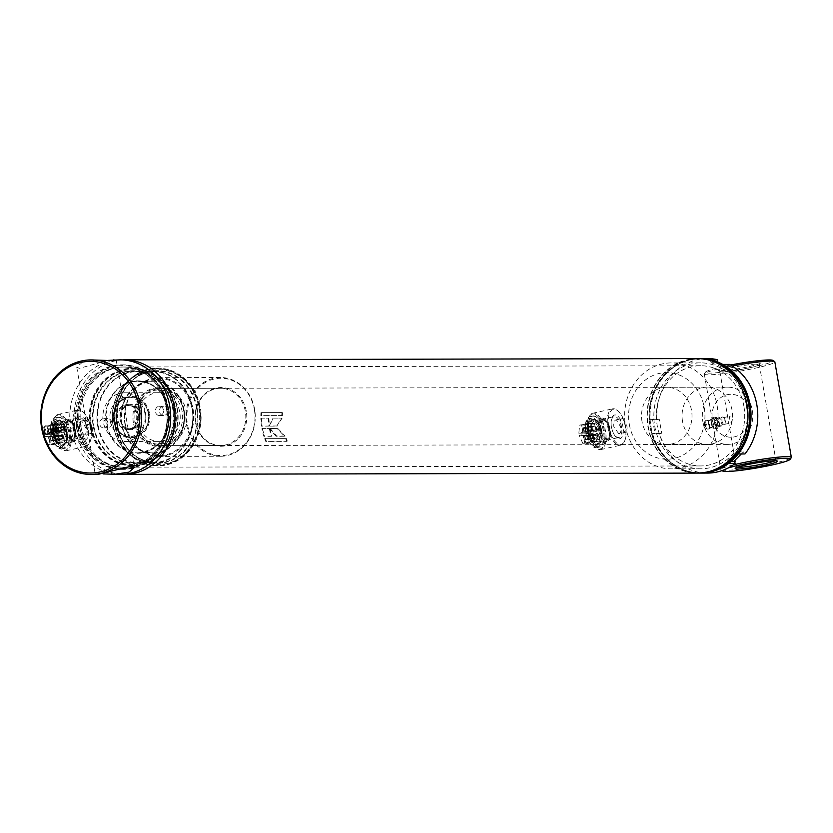 <?xml version="1.0" encoding="UTF-8"?>
<svg xmlns="http://www.w3.org/2000/svg" width="833" height="833" viewBox="0 0 833 833"><rect width="100%" height="100%" fill="white"/><g stroke="black" fill="none" stroke-linecap="round" stroke-linejoin="round"><path stroke-width="0.62" stroke-dasharray="4.17 3.12" d="M84.123 435.013C85.976 434.628 86.559 432.317 85.903 428.068L81.696 420.967C79.583 421.415 78.739 423.789 79.145 428.089L84.123 435.013L90.703 433.597L85.341 426.715C84.945 422.414 85.82 420.03 87.944 419.582L92.088 426.694C92.775 430.932 92.203 433.243 90.37 433.629M81.696 420.967L87.944 419.582M618.815 433.816L613.838 426.892C613.432 422.591 614.285 420.217 616.389 419.77L620.595 426.871C621.262 431.109 620.668 433.431 618.815 433.816L625.073 432.431C626.895 432.046 627.478 429.734 626.791 425.496L622.636 418.385L616.389 419.77M622.636 418.385C620.512 418.843 619.648 421.217 620.033 425.517L625.073 432.431M706.478 472.196A56.904 50.178 89.9 0 1 699.658 472.738A56.904 50.178 89.9 0 1 650.292 426.735A56.904 50.178 89.9 0 1 699.397 358.919A56.904 50.178 89.9 0 1 706.228 359.44M648.261 426.746A56.904 50.178 -90.1 0 0 697.627 472.738A56.904 50.178 -90.1 0 0 746.743 404.921A56.904 50.178 -90.1 0 0 697.377 358.929A56.904 50.178 -90.1 0 0 648.261 426.746M78.354 426.996A51.542 45.44 -90.1 0 0 131.687 467.698A51.542 45.44 -90.1 0 0 167.537 407.233A51.542 45.44 -90.1 0 0 114.215 366.53A51.542 45.44 -90.1 0 0 78.354 426.996M122.243 359.908A57.269 50.49 -90.1 0 0 74.96 428.089A57.269 50.49 -90.1 0 0 122.493 474.331M699.907 358.565A57.269 50.49 -90.1 0 0 650.99 426.808A57.269 50.49 -90.1 0 0 700.168 473.092M698.387 358.575A57.269 50.49 -90.1 0 0 649.979 426.808A57.269 50.49 -90.1 0 0 698.648 473.082M166.298 407.514A50.105 44.18 -90.1 0 0 122.836 367.009A50.105 44.18 -90.1 0 0 79.593 426.725A50.105 44.18 -90.1 0 0 123.055 467.23A50.105 44.18 -90.1 0 0 166.298 407.514A50.105 44.18 -90.1 0 0 122.836 367.009A50.105 44.18 -90.1 0 0 79.593 426.725A50.105 44.18 -90.1 0 0 123.055 467.23A50.105 44.18 -90.1 0 0 166.298 407.514M743.89 406.223A50.105 44.18 -90.1 0 0 700.428 365.718A50.105 44.18 -90.1 0 0 657.185 425.434A50.105 44.18 -90.1 0 0 700.657 465.939A50.105 44.18 -90.1 0 0 743.89 406.223M276.067 436.294L269.486 428.599L277.17 428.579L284.574 436.273L276.067 436.294L276.65 436.044L270.111 428.443L269.486 428.599M261.916 428.61L269.392 428.599A57.269 50.49 -90.1 0 0 271.35 436.305L263.874 436.325A57.269 50.49 -90.1 0 1 261.916 428.61L269.392 428.599M264.686 438.668L285.636 438.627A57.269 50.49 -90.1 0 0 286.719 441.355L265.758 441.407A57.269 50.49 -90.1 0 1 264.686 438.668L285.636 438.627M697.377 358.565A57.269 50.49 -90.1 0 0 647.959 426.808A57.269 50.49 -90.1 0 0 697.627 473.102M260.927 412.647L281.887 412.595A57.269 50.49 -90.1 0 0 281.773 415.594L260.812 415.636A57.269 50.49 -90.1 0 1 260.927 412.647L281.887 412.595M260.823 418.156L268.299 418.135A57.269 50.49 -90.1 0 0 268.976 426.121L261.5 426.142A57.269 50.49 -90.1 0 1 260.823 418.156L268.299 418.135M269.08 426.121L273.026 418.124L281.533 418.104L276.764 426.1L269.08 426.121L273.651 418.104L273.026 418.124M270.111 428.443L277.17 428.579M277.785 428.433L285.167 436.034L284.574 436.273M285.167 436.034L276.65 436.044M273.651 418.104L281.533 418.104M282.158 418.093L276.764 426.1M277.389 425.986L269.705 426.007M270.007 428.443A56.55 49.855 -90.1 0 0 271.943 436.055L271.35 436.305M271.943 436.055L263.874 436.325M262.53 428.464A56.55 49.855 -90.1 0 0 264.467 436.076M268.934 418.114A56.55 49.855 -90.1 0 0 269.6 426.007L268.976 426.121M269.6 426.007L261.5 426.142M261.458 418.135A56.55 49.855 -90.1 0 0 262.124 426.017M286.219 438.345A56.55 49.855 -90.1 0 0 287.281 441.053L286.719 441.355M287.281 441.053L265.758 441.407M265.269 438.397A56.55 49.855 -90.1 0 0 266.331 441.094M282.512 412.647A56.55 49.855 -90.1 0 0 282.397 415.605L281.773 415.594M282.397 415.605L260.812 415.636M261.562 412.699A56.55 49.855 -90.1 0 0 261.447 415.646M608.777 426.902A17.899 8.288 77.5 0 0 616.191 442.625A17.899 8.288 77.5 0 0 624.75 440.834A17.899 8.288 77.5 0 0 625.666 426.86A17.899 8.288 77.5 0 0 618.148 411.054A17.899 8.288 77.5 0 0 608.777 426.902M607.819 427.037A18.607 8.622 77.5 0 0 620.627 445.186A18.607 8.622 77.5 0 0 624.427 441.532A18.607 8.622 77.5 0 0 625.375 426.996A18.607 8.622 77.5 0 0 617.565 410.554A18.607 8.622 77.5 0 0 612.567 408.847A18.607 8.622 77.5 0 0 607.819 427.037M587.994 431.432A18.607 8.622 77.5 0 0 595.814 447.873A18.607 8.622 77.5 0 0 600.801 449.581A18.607 8.622 77.5 0 0 605.56 431.39A18.607 8.622 77.5 0 0 592.752 413.241A18.607 8.622 77.5 0 0 588.941 416.896A18.607 8.622 77.5 0 0 587.994 431.432M587.713 431.567A17.899 8.288 77.5 0 0 595.231 447.383A17.899 8.288 77.5 0 0 604.602 431.525A17.899 8.288 77.5 0 0 597.188 415.802A17.899 8.288 77.5 0 0 588.629 417.593A17.899 8.288 77.5 0 0 587.713 431.567M601.905 431.536A12.172 5.633 77.5 0 0 600.031 425.403A12.172 5.633 77.5 0 0 592.638 420.04A12.172 5.633 77.5 0 0 590.42 431.556A12.172 5.633 77.5 0 0 597.23 443.323A12.172 5.633 77.5 0 0 602.259 435.482A12.172 5.633 77.5 0 0 601.905 431.536M601.947 431.369A10.704 4.956 77.5 0 0 600.291 425.975A10.704 4.956 77.5 0 0 594.575 420.936A10.704 4.956 77.5 0 0 591.846 431.4A10.704 4.956 77.5 0 0 599.208 441.834A10.704 4.956 77.5 0 0 602.259 434.847A10.704 4.956 77.5 0 0 601.947 431.369M621.533 427.037A10.704 4.956 77.5 0 0 614.171 416.594A10.704 4.956 77.5 0 0 611.12 423.581A10.704 4.956 77.5 0 0 611.432 427.058A10.704 4.956 77.5 0 0 613.088 432.452A10.704 4.956 77.5 0 0 618.794 437.492A10.704 4.956 77.5 0 0 621.533 427.037M622.959 426.871A12.172 5.633 77.5 0 0 616.149 415.105A12.172 5.633 77.5 0 0 611.12 422.945A12.172 5.633 77.5 0 0 611.474 426.892A12.172 5.633 77.5 0 0 613.348 433.025A12.172 5.633 77.5 0 0 620.731 438.387A12.172 5.633 77.5 0 0 622.959 426.871M74.075 428.1A17.899 8.288 77.5 0 0 81.488 443.822A17.899 8.288 77.5 0 0 90.058 442.031A17.899 8.288 77.5 0 0 90.964 428.058A17.899 8.288 77.5 0 0 83.456 412.241A17.899 8.288 77.5 0 0 74.075 428.1M73.117 428.235A18.607 8.622 77.5 0 0 85.924 446.384A18.607 8.622 77.5 0 0 89.735 442.729A18.607 8.622 77.5 0 0 90.682 428.193A18.607 8.622 77.5 0 0 82.873 411.752A18.607 8.622 77.5 0 0 77.875 410.044A18.607 8.622 77.5 0 0 73.117 428.235M53.302 432.629A18.607 8.622 77.5 0 0 61.111 449.07A18.607 8.622 77.5 0 0 66.109 450.778A18.607 8.622 77.5 0 0 70.867 432.587A18.607 8.622 77.5 0 0 58.06 414.438A18.607 8.622 77.5 0 0 54.249 418.093A18.607 8.622 77.5 0 0 53.302 432.629M53.02 432.764A17.899 8.288 77.5 0 0 60.528 448.571A17.899 8.288 77.5 0 0 69.91 432.723A17.899 8.288 77.5 0 0 62.496 416.989A17.899 8.288 77.5 0 0 53.926 418.791A17.899 8.288 77.5 0 0 53.02 432.764M67.202 432.733A12.172 5.633 77.5 0 0 65.328 426.6A12.172 5.633 77.5 0 0 57.946 421.238A12.172 5.633 77.5 0 0 55.717 432.754A12.172 5.633 77.5 0 0 62.537 444.52A12.172 5.633 77.5 0 0 67.567 436.679A12.172 5.633 77.5 0 0 67.202 432.733M67.244 432.566A10.704 4.956 77.5 0 0 65.599 427.173A10.704 4.956 77.5 0 0 59.882 422.133A10.704 4.956 77.5 0 0 57.144 432.587A10.704 4.956 77.5 0 0 64.516 443.031A10.704 4.956 77.5 0 0 67.567 436.044A10.704 4.956 77.5 0 0 67.244 432.566M86.84 428.224A10.704 4.956 77.5 0 0 79.468 417.791A10.704 4.956 77.5 0 0 76.417 424.778A10.704 4.956 77.5 0 0 76.74 428.245A10.704 4.956 77.5 0 0 78.385 433.639A10.704 4.956 77.5 0 0 84.102 438.689A10.704 4.956 77.5 0 0 86.84 428.224M88.267 428.068A12.172 5.633 77.5 0 0 81.447 416.302A12.172 5.633 77.5 0 0 76.417 424.143A12.172 5.633 77.5 0 0 76.782 428.089A12.172 5.633 77.5 0 0 78.656 434.222A12.172 5.633 77.5 0 0 86.038 439.585A12.172 5.633 77.5 0 0 88.267 428.068M87.809 417.677L87.028 420.946L88.954 424.32L90.224 420.936L87.809 417.677L55.53 424.809L54.572 428.141L56.988 431.421L57.769 428.131L55.53 424.809M76.386 427.142A52.25 46.075 -90.1 0 0 121.712 469.375A52.25 46.075 -90.1 0 0 166.808 407.098A52.25 46.075 -90.1 0 0 121.483 364.864A52.25 46.075 -90.1 0 0 76.386 427.142M120.108 359.856A57.269 50.49 -90.1 0 0 70.68 428.1A57.269 50.49 -90.1 0 0 120.358 474.394M77.74 427.131A52.25 46.075 -90.1 0 0 123.065 469.375A52.25 46.075 -90.1 0 0 168.162 407.098A52.25 46.075 -90.1 0 0 122.826 364.864A52.25 46.075 -90.1 0 0 77.74 427.131M80.947 426.725A50.105 44.18 -90.1 0 0 124.409 467.219A50.105 44.18 -90.1 0 0 167.652 407.504A50.105 44.18 -90.1 0 0 124.19 367.009A50.105 44.18 -90.1 0 0 80.947 426.725M97.898 474.435L95.201 474.008L97.471 473.644L103.177 473.925M108.269 360.387L79.281 368.353L76.74 367.134L82.457 362.188L97.648 359.908M88.954 424.32L56.988 431.421M749.523 411.637A21.471 18.93 89.9 0 1 734.581 436.836A21.471 18.93 89.9 0 1 712.361 419.874A21.471 18.93 89.9 0 1 727.303 394.686A21.471 18.93 89.9 0 1 749.523 411.637M702.792 421.259A28.634 25.24 -90.1 0 0 727.625 444.395A28.634 25.24 -90.1 0 0 752.334 410.273A28.634 25.24 -90.1 0 0 727.501 387.137A28.634 25.24 -90.1 0 0 702.792 421.259M135.31 422.237A27.093 23.897 -90.1 0 0 146.847 440.522A27.093 23.897 -90.1 0 0 172.66 439.085A27.093 23.897 -90.1 0 0 182.198 411.846A27.093 23.897 -90.1 0 0 146.733 393.603A27.093 23.897 -90.1 0 0 135.31 422.237M186.228 411.544A28.634 25.24 89.9 0 1 161.519 445.665A28.634 25.24 89.9 0 1 148.868 441.844A28.634 25.24 89.9 0 1 136.685 422.518A28.634 25.24 89.9 0 1 148.763 392.27A28.634 25.24 89.9 0 1 161.394 388.397A28.634 25.24 89.9 0 1 186.228 411.544M145.358 412.45A24.334 21.46 89.9 0 1 124.356 441.448A24.334 21.46 89.9 0 1 103.24 421.779A24.334 21.46 89.9 0 1 124.242 392.78A24.334 21.46 89.9 0 1 145.358 412.45M137.695 421.706A24.334 21.46 -90.1 0 0 158.801 441.375A24.334 21.46 -90.1 0 0 179.813 412.377A24.334 21.46 -90.1 0 0 158.697 392.697A24.334 21.46 -90.1 0 0 137.695 421.706M732.332 419.509L731.228 422.872L729.135 419.509L729.76 416.261L732.332 419.509M715.401 422.56L717.598 425.892L718.598 422.55L716.13 419.28L715.401 422.56M728.073 468.021A34.361 3.082 170.2 0 0 722.607 470.395M733.3 464.908A35.788 3.207 170.2 0 0 720.816 469.583A35.788 3.207 170.2 0 0 721.003 469.843A35.788 3.207 170.2 0 0 772.972 463.46A35.788 3.207 170.2 0 0 791.256 457.713M730.593 365.021A34.361 3.082 170.2 0 0 723.117 366.582A34.361 3.082 170.2 0 0 705.572 372.091A34.361 3.082 170.2 0 0 720.972 372.309A34.361 3.082 170.2 0 0 755.552 366.51A34.361 3.082 170.2 0 0 773.014 360.45M732.228 366.031A35.788 3.207 170.2 0 0 722.69 367.988A35.788 3.207 170.2 0 0 704.406 373.736A35.788 3.207 170.2 0 0 704.312 374.038A35.788 3.207 170.2 0 0 756.468 367.915A35.788 3.207 170.2 0 0 774.846 361.855M749.471 366.52A21.471 1.926 170.2 0 0 760.435 363.073A21.471 1.926 170.2 0 0 750.814 362.938A21.471 1.926 170.2 0 0 729.198 366.562A21.471 1.926 170.2 0 0 718.285 370.352A21.471 1.926 170.2 0 0 749.471 366.52M749.034 367.926A20.044 1.791 170.2 0 0 759.28 364.708A20.044 1.791 170.2 0 0 759.332 364.542A20.044 1.791 170.2 0 0 730.125 367.967A20.044 1.791 170.2 0 0 719.827 371.362A20.044 1.791 170.2 0 0 719.931 371.508A20.044 1.791 170.2 0 0 749.034 367.926M774.992 460.784A20.044 1.791 170.2 0 0 775.835 460.087A20.044 1.791 170.2 0 0 775.721 459.941A20.044 1.791 170.2 0 0 746.628 463.512A20.044 1.791 170.2 0 0 736.382 466.73A20.044 1.791 170.2 0 0 736.33 466.907A20.044 1.791 170.2 0 0 737.361 467.282M629.29 424.205A43.306 38.183 -90.1 0 0 674.105 458.41A43.306 38.183 -90.1 0 0 704.229 407.597A43.306 38.183 -90.1 0 0 659.424 373.403A43.306 38.183 -90.1 0 0 629.29 424.205M717.151 405.733A52.968 46.7 89.9 0 1 671.44 468.864A52.968 46.7 89.9 0 1 625.489 426.048A52.968 46.7 89.9 0 1 671.211 362.917A52.968 46.7 89.9 0 1 717.151 405.733M654.707 425.986A52.968 46.7 -90.1 0 0 700.657 468.802A52.968 46.7 -90.1 0 0 746.368 405.671A52.968 46.7 -90.1 0 0 700.418 362.855A52.968 46.7 -90.1 0 0 654.707 425.986M641.993 421.394A28.634 25.24 89.9 0 1 666.702 387.272A28.634 25.24 89.9 0 1 691.536 410.409A28.634 25.24 89.9 0 1 666.827 444.53A28.634 25.24 89.9 0 1 641.993 421.394M682.519 421.3A28.634 25.24 89.9 0 1 707.238 387.178A28.634 25.24 89.9 0 1 732.072 410.325A28.634 25.24 89.9 0 1 707.363 444.447A28.634 25.24 89.9 0 1 682.519 421.3M728.708 463.377L727.136 461.336L731.218 461.326M741.339 453.964L743.411 451.923L744.973 453.954M727.136 461.336L736.653 451.934L743.411 451.923M736.653 451.934L738.215 453.975M729.5 364.396L728.729 366.947L716.797 362.303L716.974 361.689M722.752 364.417L721.982 366.968L728.729 366.947M721.982 366.968L710.039 362.313L716.797 362.303M710.039 362.313L710.809 359.762M707.165 358.544A57.269 50.49 -90.1 0 0 656.925 419.676L650.167 419.697L659.257 419.166L661.683 433.212L659.351 433.733A57.269 50.49 -90.1 0 0 707.425 473.082M700.418 358.565A57.269 50.49 -90.1 0 0 650.167 419.697M656.925 419.676L659.257 419.166M652.51 419.176L654.936 433.222L661.683 433.212M654.936 433.222L652.593 433.743L659.351 433.733M652.593 433.743A57.269 50.49 -90.1 0 0 700.668 473.092M107.749 422.383A4.654 4.103 -90.1 0 0 103.719 418.624A4.654 4.103 -90.1 0 0 99.7 424.164A4.654 4.103 -90.1 0 0 103.74 427.923A4.654 4.103 -90.1 0 0 107.749 422.383M111.799 422.373A4.654 4.103 -90.1 0 0 107.769 418.614A4.654 4.103 -90.1 0 0 103.75 424.153A4.654 4.103 -90.1 0 0 107.79 427.923A4.654 4.103 -90.1 0 0 111.799 422.373M163.487 410.034A4.654 4.103 -90.1 0 0 159.457 406.275A4.654 4.103 -90.1 0 0 155.438 411.814A4.654 4.103 -90.1 0 0 159.478 415.573A4.654 4.103 -90.1 0 0 163.487 410.034M167.548 410.023A4.654 4.103 -90.1 0 0 163.507 406.265A4.654 4.103 -90.1 0 0 159.488 411.804A4.654 4.103 -90.1 0 0 163.528 415.563A4.654 4.103 -90.1 0 0 167.548 410.023M117.765 426.121A47.377 41.765 -90.1 0 0 166.787 463.533A47.377 41.765 -90.1 0 0 199.743 407.951A47.377 41.765 -90.1 0 0 150.721 370.539A47.377 41.765 -90.1 0 0 117.765 426.121M115.849 426.392A48.803 43.024 -90.1 0 0 158.187 465.845A48.803 43.024 -90.1 0 0 200.305 407.681A48.803 43.024 -90.1 0 0 157.968 368.238A48.803 43.024 -90.1 0 0 115.849 426.392M90.047 426.454A48.803 43.024 -90.1 0 0 132.385 465.897A48.803 43.024 -90.1 0 0 174.493 407.743A48.803 43.024 -90.1 0 0 132.166 368.29A48.803 43.024 -90.1 0 0 90.047 426.454M90.61 426.184A47.377 41.765 -90.1 0 0 139.621 463.596A47.377 41.765 -90.1 0 0 172.587 408.014A47.377 41.765 -90.1 0 0 123.565 370.602A47.377 41.765 -90.1 0 0 90.61 426.184M113.58 420.946A20.044 17.67 -90.1 0 0 130.968 437.138A20.044 17.67 -90.1 0 0 148.264 413.262A20.044 17.67 -90.1 0 0 130.875 397.06A20.044 17.67 -90.1 0 0 113.58 420.946A20.044 17.67 -90.1 0 0 130.968 437.138A20.044 17.67 -90.1 0 0 148.264 413.262A20.044 17.67 -90.1 0 0 130.875 397.06A20.044 17.67 -90.1 0 0 113.58 420.946M141.756 414.699A12.526 11.048 -90.1 0 0 128.792 404.807A12.526 11.048 -90.1 0 0 120.077 419.499A12.526 11.048 -90.1 0 0 133.041 429.391A12.526 11.048 -90.1 0 0 141.756 414.699M140.798 414.834A11.808 10.412 -90.1 0 0 130.552 405.286A11.808 10.412 -90.1 0 0 120.358 419.363A11.808 10.412 -90.1 0 0 130.604 428.912A11.808 10.412 -90.1 0 0 140.798 414.834M138.101 414.844A11.808 10.412 -90.1 0 0 127.855 405.296A11.808 10.412 -90.1 0 0 117.661 419.374A11.808 10.412 -90.1 0 0 127.907 428.922A11.808 10.412 -90.1 0 0 138.101 414.844M138.382 414.709A12.526 11.048 -90.1 0 0 125.419 404.817A12.526 11.048 -90.1 0 0 116.703 419.509A12.526 11.048 -90.1 0 0 129.667 429.401A12.526 11.048 -90.1 0 0 138.382 414.709M110.195 420.946A20.044 17.67 -90.1 0 0 127.584 437.148A20.044 17.67 -90.1 0 0 144.88 413.262A20.044 17.67 -90.1 0 0 127.501 397.06A20.044 17.67 -90.1 0 0 110.195 420.946M254.346 409.492A38.651 34.08 89.9 0 1 227.451 454.839A38.651 34.08 89.9 0 1 187.456 424.309A38.651 34.08 89.9 0 1 214.352 378.963A38.651 34.08 89.9 0 1 254.346 409.492M186.498 424.445A39.37 34.715 -90.1 0 0 220.651 456.265A39.37 34.715 -90.1 0 0 254.627 409.347A39.37 34.715 -90.1 0 0 220.474 377.526A39.37 34.715 -90.1 0 0 186.498 424.445M246.297 411.273A29.353 25.875 -90.1 0 0 215.924 388.095A29.353 25.875 -90.1 0 0 195.505 422.529A29.353 25.875 -90.1 0 0 225.878 445.707A29.353 25.875 -90.1 0 0 246.297 411.273M195.786 422.393A28.634 25.24 89.9 0 1 220.506 388.272A28.634 25.24 89.9 0 1 245.339 411.408A28.634 25.24 89.9 0 1 220.63 445.53A28.634 25.24 89.9 0 1 195.786 422.393M125.304 424.445A38.651 34.08 -90.1 0 0 165.309 454.974A38.651 34.08 -90.1 0 0 192.194 409.628A38.651 34.08 -90.1 0 0 152.2 379.098A38.651 34.08 -90.1 0 0 125.304 424.445M193.152 409.492A39.37 34.715 89.9 0 1 159.176 456.411A39.37 34.715 89.9 0 1 125.023 424.58A39.37 34.715 89.9 0 1 158.999 377.672A39.37 34.715 89.9 0 1 193.152 409.492M133.363 422.664A29.353 25.875 89.9 0 1 153.772 388.23A29.353 25.875 89.9 0 1 184.145 411.408A29.353 25.875 89.9 0 1 163.726 445.842A29.353 25.875 89.9 0 1 133.363 422.664M183.864 411.544A28.634 25.24 -90.1 0 0 159.03 388.407A28.634 25.24 -90.1 0 0 134.321 422.529A28.634 25.24 -90.1 0 0 159.155 445.665A28.634 25.24 -90.1 0 0 183.864 411.544M590.045 418.458A14.171 6.57 -102.5 0 1 599.135 432.358A14.171 6.57 -102.5 0 1 594.845 446.28A14.171 6.57 -102.5 0 1 587.942 439.532A14.171 6.57 -102.5 0 1 585.339 427.787A14.171 6.57 -102.5 0 1 590.045 418.458M596.001 447.779A15.889 7.362 77.5 0 0 596.74 447.696A15.889 7.362 77.5 0 0 600.655 431.379A15.889 7.362 77.5 0 0 590.607 416.583A15.889 7.362 77.5 0 0 589.868 416.667A15.889 7.362 77.5 0 0 585.339 427.037A15.889 7.362 77.5 0 0 588.254 440.209A15.889 7.362 77.5 0 0 596.001 447.779M593.46 415.948A15.889 7.362 -102.5 0 1 603.509 430.744A15.889 7.362 -102.5 0 1 599.593 447.061A15.889 7.362 -102.5 0 1 598.854 447.144A15.889 7.362 -102.5 0 1 588.806 432.358A15.889 7.362 -102.5 0 1 592.721 416.031A15.889 7.362 -102.5 0 1 593.46 415.948M598.812 446.884A15.629 7.237 -102.5 0 1 590.326 437.335A15.629 7.237 -102.5 0 1 588.421 428.766A15.629 7.237 -102.5 0 1 593.513 416.208A15.629 7.237 -102.5 0 1 603.529 431.536A15.629 7.237 -102.5 0 1 598.812 446.884M592.721 419.061A12.995 6.018 77.5 0 0 588.483 429.505A12.995 6.018 77.5 0 0 590.066 436.638A12.995 6.018 77.5 0 0 597.126 444.583A12.995 6.018 77.5 0 0 601.051 431.806A12.995 6.018 77.5 0 0 592.721 419.061M602.186 418.062A11.922 5.529 -102.5 0 1 609.725 429.162A11.922 5.529 -102.5 0 1 606.788 441.407A11.922 5.529 -102.5 0 1 606.237 441.469A11.922 5.529 -102.5 0 1 598.698 430.369A11.922 5.529 -102.5 0 1 601.634 418.124A11.922 5.529 -102.5 0 1 602.186 418.062M596.938 443.531A11.922 5.529 77.5 0 0 597.5 443.468A11.922 5.529 77.5 0 0 600.437 431.213A11.922 5.529 77.5 0 0 592.898 420.113A11.922 5.529 77.5 0 0 592.336 420.176A11.922 5.529 77.5 0 0 589.4 432.431A11.922 5.529 77.5 0 0 596.938 443.531M603.748 419.655A10.017 4.644 -102.5 0 1 609.995 428.558A10.017 4.644 -102.5 0 1 607.996 439.147A10.017 4.644 -102.5 0 1 607.153 439.324A10.017 4.644 -102.5 0 1 600.739 429.578A10.017 4.644 -102.5 0 1 603.675 419.655A10.017 4.644 -102.5 0 1 603.748 419.655M602.467 419.697A10.256 4.748 -102.5 0 1 608.871 428.818A10.256 4.748 -102.5 0 1 606.82 439.647A10.256 4.748 -102.5 0 1 605.945 439.824A10.256 4.748 -102.5 0 1 599.385 429.849A10.256 4.748 -102.5 0 1 602.394 419.697A10.256 4.748 -102.5 0 1 602.467 419.697M606.976 438.345A9.017 4.175 -102.5 0 1 601.311 430.109A9.017 4.175 -102.5 0 1 603.352 420.717A9.017 4.175 -102.5 0 1 603.925 420.634A9.017 4.175 -102.5 0 1 609.652 429.193A9.017 4.175 -102.5 0 1 607.247 438.325A9.017 4.175 -102.5 0 1 606.976 438.345M592.929 423.997A8.122 3.759 77.5 0 0 592.409 424.07A8.122 3.759 77.5 0 0 590.576 432.514A8.122 3.759 77.5 0 0 595.678 439.928A8.122 3.759 77.5 0 0 595.918 439.907A8.122 3.759 77.5 0 0 598.084 431.692A8.122 3.759 77.5 0 0 592.929 423.997M597.251 433.993L588.577 435.909L589.056 436.94L597.73 435.024L597.251 433.993L587.296 435.919L596.001 433.993M596.636 428.828L596.543 429.859L595.262 429.87L594.741 425.934A7.143 3.311 77.5 0 1 596.636 428.828L587.963 430.755L587.838 431.786L596.511 429.859L587.879 431.775M587.879 433.504L591.482 441.511L593.481 441.5L592.096 433.493L587.879 433.504L579.206 435.43L582.819 443.427L593.481 441.5M594.564 441.5L596.553 441.5L597.396 433.483L593.179 433.493L594.564 441.5L585.891 443.427L587.89 443.416L588.723 435.409L597.396 433.483M590.326 423.237L588.327 423.247L587.494 431.255L591.711 431.244L590.326 423.237L579.664 425.163L578.82 433.181L587.494 431.255M593.398 423.237L591.409 423.237L592.794 431.244L597.011 431.234L593.398 423.237L582.736 425.153L584.12 433.17L592.794 431.244M591.482 441.511L582.819 443.427M592.096 433.493L583.423 435.42L579.206 435.43M584.808 443.427L583.423 435.42M596.553 441.5L587.89 443.416M593.179 433.493L584.506 435.42L585.891 443.427M588.723 435.409L584.506 435.42M588.327 423.247L579.664 425.163M591.711 431.244L583.038 433.17L581.653 425.163M578.82 433.181L583.038 433.17M591.409 423.237L582.736 425.153M597.011 431.234L588.337 433.16L584.735 425.153M584.12 433.17L588.337 433.16M597.73 435.024A7.143 3.311 77.5 0 1 596.834 437.929L595.959 433.993M593.346 434.055L593.867 437.981A7.143 3.311 77.5 0 1 591.971 435.086L592.055 434.055L583.423 435.982L592.086 434.055M592.825 429.224L592.638 429.922L583.933 431.848L592.607 429.922L591.357 429.922L590.878 428.891A7.143 3.311 77.5 0 1 591.774 425.996L592.825 429.224L584.152 431.14L583.704 428.537L592.367 426.611M595.782 434.701L587.109 436.617L587.557 439.23L596.23 437.304M588.577 435.909L587.327 435.919L587.109 436.617M596.834 437.929L588.16 439.845A7.143 3.311 77.5 0 0 589.056 436.94M594.252 437.367L585.589 439.283L585.13 436.679L593.804 434.753M591.971 435.086L583.298 437.013A7.143 3.311 77.5 0 0 585.193 439.907L593.867 437.981M591.357 429.922L583.933 431.848M591.774 425.996L583.1 427.912A7.143 3.311 77.5 0 0 582.205 430.817L590.878 428.891M595.262 429.87L587.838 431.786M594.345 426.558L585.682 428.474L586.13 431.088L594.804 429.162M587.963 430.755A7.143 3.311 77.5 0 0 586.068 427.85L594.741 425.934M588.16 439.845L587.557 439.23M583.298 437.013L583.423 435.982M585.589 439.283L585.193 439.907M584.672 435.971L585.13 436.679M583.1 427.912L583.704 428.537M582.683 431.848L582.205 430.817M584.152 431.14L583.964 431.838M585.682 428.474L586.068 427.85M586.588 431.786L586.13 431.088M55.342 419.655A14.171 6.57 -102.5 0 1 64.433 433.556A14.171 6.57 -102.5 0 1 60.153 447.477A14.171 6.57 -102.5 0 1 53.239 440.719A14.171 6.57 -102.5 0 1 50.646 428.985A14.171 6.57 -102.5 0 1 55.342 419.655M61.298 448.977A15.889 7.362 77.5 0 0 62.048 448.893A15.889 7.362 77.5 0 0 65.963 432.566A15.889 7.362 77.5 0 0 55.915 417.781A15.889 7.362 77.5 0 0 55.165 417.864A15.889 7.362 77.5 0 0 50.636 428.235A15.889 7.362 77.5 0 0 53.562 441.407A15.889 7.362 77.5 0 0 61.298 448.977M58.768 417.146A15.889 7.362 -102.5 0 1 68.816 431.942A15.889 7.362 -102.5 0 1 64.901 448.258A15.889 7.362 -102.5 0 1 64.162 448.341A15.889 7.362 -102.5 0 1 54.114 433.545A15.889 7.362 -102.5 0 1 58.029 417.229A15.889 7.362 -102.5 0 1 58.768 417.146M64.11 448.081A15.629 7.237 -102.5 0 1 55.634 438.533A15.629 7.237 -102.5 0 1 53.729 429.953A15.629 7.237 -102.5 0 1 58.81 417.406A15.629 7.237 -102.5 0 1 68.837 432.723A15.629 7.237 -102.5 0 1 64.11 448.081M58.018 420.259A12.995 6.018 77.5 0 0 53.791 430.703A12.995 6.018 77.5 0 0 55.374 437.835A12.995 6.018 77.5 0 0 62.423 445.77A12.995 6.018 77.5 0 0 66.359 433.004A12.995 6.018 77.5 0 0 58.018 420.259M67.494 419.259A11.922 5.529 -102.5 0 1 75.032 430.349A11.922 5.529 -102.5 0 1 72.096 442.604A11.922 5.529 -102.5 0 1 71.534 442.667A11.922 5.529 -102.5 0 1 63.995 431.567A11.922 5.529 -102.5 0 1 66.932 419.311A11.922 5.529 -102.5 0 1 67.494 419.259M62.246 444.718A11.922 5.529 77.5 0 0 62.808 444.655A11.922 5.529 77.5 0 0 65.745 432.41A11.922 5.529 77.5 0 0 58.206 421.311A11.922 5.529 77.5 0 0 57.644 421.373A11.922 5.529 77.5 0 0 54.707 433.618A11.922 5.529 77.5 0 0 62.246 444.718M69.056 420.852A10.017 4.644 -102.5 0 1 75.303 429.755A10.017 4.644 -102.5 0 1 73.304 440.345A10.017 4.644 -102.5 0 1 72.45 440.522A10.017 4.644 -102.5 0 1 66.036 430.776A10.017 4.644 -102.5 0 1 68.983 420.852A10.017 4.644 -102.5 0 1 69.056 420.852M67.775 420.894A10.256 4.748 -102.5 0 1 74.168 430.005A10.256 4.748 -102.5 0 1 72.117 440.844A10.256 4.748 -102.5 0 1 71.253 441.021A10.256 4.748 -102.5 0 1 64.693 431.046A10.256 4.748 -102.5 0 1 67.702 420.894A10.256 4.748 -102.5 0 1 67.775 420.894M72.284 439.532A9.017 4.175 -102.5 0 1 66.609 431.307A9.017 4.175 -102.5 0 1 68.65 421.914A9.017 4.175 -102.5 0 1 69.222 421.831A9.017 4.175 -102.5 0 1 74.96 430.39A9.017 4.175 -102.5 0 1 72.554 439.522A9.017 4.175 -102.5 0 1 72.284 439.532M58.227 425.184A8.122 3.759 77.5 0 0 57.716 425.267A8.122 3.759 77.5 0 0 55.873 433.712A8.122 3.759 77.5 0 0 60.986 441.126A8.122 3.759 77.5 0 0 61.225 441.105A8.122 3.759 77.5 0 0 63.391 432.889A8.122 3.759 77.5 0 0 58.227 425.184M62.558 435.19L53.885 437.106L54.364 438.137L63.027 436.221L62.558 435.19L52.594 437.117L61.298 435.19L62.027 439.199L53.354 441.126L52.864 440.428L61.538 438.502M61.819 431.057L60.101 430.359L60.038 427.131A7.143 3.311 77.5 0 1 61.934 430.026L53.27 431.942L53.145 432.983L61.85 431.057L53.177 432.973M61.934 430.026L61.85 431.057M53.187 434.701L56.79 442.708L58.789 442.698L57.404 434.691L53.187 434.701L44.513 436.617L48.116 444.624L58.789 442.698M59.861 442.698L61.861 442.698L62.704 434.68L58.477 434.691L59.861 442.698L51.198 444.624L53.187 444.614L54.03 436.596L62.704 434.68M55.634 424.434L53.635 424.434L52.791 432.452L57.008 432.442L55.634 424.434L44.961 426.361L44.128 434.378L52.791 432.452M58.706 424.424L56.706 424.434L58.091 432.442L62.308 432.431L58.706 424.424L48.043 426.35L49.418 434.357L58.091 432.442M56.79 442.708L48.116 444.624M57.404 434.691L48.73 436.617L44.513 436.617M50.115 444.624L48.73 436.617M61.861 442.698L53.187 444.614M58.477 434.691L49.813 436.607L51.198 444.624M54.03 436.596L49.813 436.607M53.635 424.434L44.961 426.361M57.008 432.442L48.345 434.368L46.96 426.361M44.128 434.378L48.345 434.368M56.706 424.434L48.043 426.35M62.308 432.431L53.645 434.357L50.032 426.35M49.418 434.357L53.645 434.357M62.027 439.199L62.142 439.116A7.143 3.311 77.5 0 0 63.027 436.221M58.654 435.253L59.174 439.178A7.143 3.311 77.5 0 1 57.279 436.284L57.362 435.253L48.72 437.169M58.123 430.411L57.946 431.119L56.654 431.119L56.175 430.088A7.143 3.311 77.5 0 1 57.071 427.183L58.123 430.411L49.459 432.337L49.001 429.724L57.675 427.808M61.08 435.888L52.417 437.814L52.864 440.428M53.885 437.106L52.625 437.106M62.142 439.116L53.468 441.042A7.143 3.311 77.5 0 0 54.364 438.137M59.56 438.554L50.886 440.48L50.438 437.866L59.112 435.951M57.279 436.284L48.606 438.21A7.143 3.311 77.5 0 0 50.501 441.105L59.174 439.178M56.654 431.119L47.981 433.045L57.914 431.119M57.071 427.183L48.397 429.11A7.143 3.311 77.5 0 0 47.512 432.015L56.175 430.088M60.559 431.057L53.145 432.983M59.653 427.745L50.98 429.672L51.427 432.275L60.101 430.359M53.27 431.942A7.143 3.311 77.5 0 0 51.375 429.047L60.038 427.131M52.417 437.814L52.594 437.117M48.606 438.21L48.689 437.179M50.886 440.48L50.501 441.105M49.98 437.169L50.438 437.866M48.397 429.11L49.001 429.724M47.981 433.045L47.512 432.015M49.459 432.337L49.272 433.035L57.946 431.119M50.98 429.672L51.375 429.047M51.896 432.983L51.427 432.275M54.145 428.141A4.29 1.989 77.5 0 0 57.102 432.327A4.29 1.989 77.5 0 0 58.206 428.131A4.29 1.989 77.5 0 0 55.249 423.945A4.29 1.989 77.5 0 0 54.145 428.141M60.288 426.777A4.29 1.989 77.5 0 0 63.246 430.963A4.29 1.989 77.5 0 0 64.12 430.12A4.29 1.989 77.5 0 0 64.339 426.767A4.29 1.989 77.5 0 0 62.537 422.977A4.29 1.989 77.5 0 0 61.392 422.581A4.29 1.989 77.5 0 0 60.288 426.777M61.33 426.631A3.519 1.635 77.5 0 0 62.787 429.724A3.519 1.635 77.5 0 0 64.464 429.37A3.519 1.635 77.5 0 0 64.651 426.621A3.519 1.635 77.5 0 0 63.173 423.508A3.519 1.635 77.5 0 0 61.33 426.631M54.301 430.984L53.322 425.299L55.197 422.456L58.05 425.288L59.028 430.973L57.154 433.816L54.301 430.984L51.209 431.671L50.219 425.986L52.094 423.143L55.197 422.456M50.219 425.986L53.322 425.299M50.719 428.828A4.998 2.312 77.5 0 0 53.781 433.712A4.998 2.312 77.5 0 0 55.436 428.818A4.998 2.312 77.5 0 0 51.646 424.091A4.998 2.312 77.5 0 0 50.719 428.828M52.094 423.143L54.947 425.975L55.936 431.661L54.062 434.503L51.209 431.671M47.887 429.578A3.78 1.749 77.5 0 0 50.199 433.275A3.78 1.749 77.5 0 0 51.073 432.858A3.78 1.749 77.5 0 0 51.459 429.568A3.78 1.749 77.5 0 0 49.553 426.017A3.78 1.749 77.5 0 0 48.585 425.996A3.78 1.749 77.5 0 0 47.887 429.578M44.441 430.265A4.571 2.114 77.5 0 0 46.867 434.628A4.571 2.114 77.5 0 0 47.387 434.743A4.571 2.114 77.5 0 0 48.751 430.255A4.571 2.114 77.5 0 0 45.409 425.861A4.571 2.114 77.5 0 0 44.992 426.184A4.571 2.114 77.5 0 0 44.441 430.265M42.993 430.744A3.009 1.395 77.5 0 0 44.586 433.618A3.009 1.395 77.5 0 0 45.825 430.744A3.009 1.395 77.5 0 0 43.347 428.058A3.009 1.395 77.5 0 0 42.993 430.744M44.628 432.004A1.291 0.594 77.5 0 0 45.013 430.744A1.291 0.594 77.5 0 0 44.191 429.474A1.291 0.594 77.5 0 0 43.805 429.932A1.291 0.594 77.5 0 0 44.201 431.733A1.291 0.594 77.5 0 0 44.628 432.004M54.947 425.975L58.05 425.288M55.936 431.661L59.028 430.973M54.062 434.503L57.154 433.816M714.839 422.591A4.29 1.989 77.5 0 0 717.796 426.777A4.29 1.989 77.5 0 0 718.889 422.581A4.29 1.989 77.5 0 0 715.932 418.385A4.29 1.989 77.5 0 0 714.839 422.591M720.982 421.227A4.29 1.989 77.5 0 0 723.929 425.413A4.29 1.989 77.5 0 0 724.814 424.57A4.29 1.989 77.5 0 0 725.033 421.217A4.29 1.989 77.5 0 0 723.231 417.427A4.29 1.989 77.5 0 0 722.076 417.031A4.29 1.989 77.5 0 0 720.982 421.227M722.013 421.082A3.519 1.635 77.5 0 0 723.471 424.174A3.519 1.635 77.5 0 0 725.158 423.82A3.519 1.635 77.5 0 0 725.335 421.071A3.519 1.635 77.5 0 0 723.856 417.958A3.519 1.635 77.5 0 0 722.013 421.082M714.985 425.424L714.006 419.749L715.88 416.906L718.733 419.738L719.722 425.413L717.848 428.266L714.985 425.424L711.892 426.111L710.913 420.436L712.788 417.593L715.88 416.906M710.913 420.436L714.006 419.749M711.413 423.279A4.998 2.312 77.5 0 0 714.464 428.162A4.998 2.312 77.5 0 0 716.12 423.268A4.998 2.312 77.5 0 0 712.33 418.541A4.998 2.312 77.5 0 0 711.413 423.279M712.788 417.593L715.641 420.426L716.619 426.1L714.745 428.943L711.892 426.111M708.581 424.028A3.78 1.749 77.5 0 0 710.893 427.725A3.78 1.749 77.5 0 0 711.757 427.308A3.78 1.749 77.5 0 0 712.142 424.018A3.78 1.749 77.5 0 0 710.237 420.457A3.78 1.749 77.5 0 0 709.279 420.446A3.78 1.749 77.5 0 0 708.581 424.028M705.124 424.705A4.571 2.114 77.5 0 0 707.55 429.078A4.571 2.114 77.5 0 0 708.071 429.193A4.571 2.114 77.5 0 0 709.445 424.705A4.571 2.114 77.5 0 0 706.103 420.301A4.571 2.114 77.5 0 0 705.676 420.623A4.571 2.114 77.5 0 0 705.124 424.705M703.677 425.194A3.009 1.395 77.5 0 0 705.27 428.068A3.009 1.395 77.5 0 0 706.509 425.184A3.009 1.395 77.5 0 0 704.041 422.508A3.009 1.395 77.5 0 0 703.677 425.194M705.312 426.454A1.291 0.594 77.5 0 0 705.707 425.184A1.291 0.594 77.5 0 0 704.874 423.924A1.291 0.594 77.5 0 0 704.489 424.382A1.291 0.594 77.5 0 0 704.885 426.184A1.291 0.594 77.5 0 0 705.312 426.454M715.641 420.426L718.733 419.738M716.619 426.1L719.722 425.413M714.745 428.943L717.848 428.266M704.666 359.148A56.977 50.24 -90.1 0 0 650.229 426.756A56.977 50.24 -90.1 0 0 704.916 472.478M746.805 404.911A56.977 50.24 -90.1 0 0 687.839 359.908A56.977 50.24 -90.1 0 0 648.199 426.756A56.977 50.24 -90.1 0 0 707.165 471.759A56.977 50.24 -90.1 0 0 746.805 404.911M115.006 426.402A48.803 43.024 -90.1 0 0 157.343 465.845A48.803 43.024 -90.1 0 0 199.462 407.681A48.803 43.024 -90.1 0 0 157.125 368.238A48.803 43.024 -90.1 0 0 115.006 426.402M115.173 426.319A48.376 42.65 -90.1 0 0 165.226 464.522A48.376 42.65 -90.1 0 0 198.879 407.764A48.376 42.65 -90.1 0 0 148.826 369.56A48.376 42.65 -90.1 0 0 115.173 426.319M197.15 408.149A46.367 40.879 -90.1 0 0 149.169 371.528A46.367 40.879 -90.1 0 0 116.912 425.934A46.367 40.879 -90.1 0 0 164.892 462.554A46.367 40.879 -90.1 0 0 197.15 408.149M196.578 408.232A45.94 40.505 -90.1 0 0 156.729 371.101A45.94 40.505 -90.1 0 0 117.078 425.85A45.94 40.505 -90.1 0 0 156.927 462.981A45.94 40.505 -90.1 0 0 196.578 408.232M113.194 425.861A45.94 40.505 -90.1 0 0 153.043 462.992A45.94 40.505 -90.1 0 0 192.694 408.243A45.94 40.505 -90.1 0 0 152.835 371.112A45.94 40.505 -90.1 0 0 113.194 425.861M113.361 425.778A45.513 40.13 -90.1 0 0 160.457 461.721A45.513 40.13 -90.1 0 0 192.121 408.326A45.513 40.13 -90.1 0 0 145.025 372.382A45.513 40.13 -90.1 0 0 113.361 425.778M184.083 410.107A36.225 31.935 -90.1 0 0 146.598 381.504A36.225 31.935 -90.1 0 0 121.399 423.997A36.225 31.935 -90.1 0 0 158.884 452.6A36.225 31.935 -90.1 0 0 184.083 410.107M183.499 410.19A35.788 31.56 -90.1 0 0 152.46 381.264A35.788 31.56 -90.1 0 0 121.566 423.914A35.788 31.56 -90.1 0 0 152.616 452.84A35.788 31.56 -90.1 0 0 183.499 410.19M106.843 423.945A35.788 31.56 -90.1 0 0 137.893 452.871A35.788 31.56 -90.1 0 0 168.776 410.221A35.788 31.56 -90.1 0 0 137.726 381.295A35.788 31.56 -90.1 0 0 106.843 423.945M168.943 410.138A36.225 31.935 -90.1 0 0 131.468 381.535A36.225 31.935 -90.1 0 0 106.27 424.028A36.225 31.935 -90.1 0 0 143.745 452.631A36.225 31.935 -90.1 0 0 168.943 410.138M98.232 425.809A45.513 40.13 -90.1 0 0 145.327 461.753A45.513 40.13 -90.1 0 0 176.981 408.357A45.513 40.13 -90.1 0 0 129.896 372.413A45.513 40.13 -90.1 0 0 98.232 425.809M97.659 425.892A45.94 40.505 -90.1 0 0 137.507 463.023A45.94 40.505 -90.1 0 0 177.158 408.274A45.94 40.505 -90.1 0 0 137.299 371.143A45.94 40.505 -90.1 0 0 97.659 425.892M93.775 425.902A45.94 40.505 -90.1 0 0 133.624 463.033A45.94 40.505 -90.1 0 0 173.264 408.285A45.94 40.505 -90.1 0 0 133.415 371.154A45.94 40.505 -90.1 0 0 93.775 425.902M173.441 408.201A46.367 40.879 -90.1 0 0 125.46 371.58A46.367 40.879 -90.1 0 0 93.192 425.986A46.367 40.879 -90.1 0 0 141.183 462.607A46.367 40.879 -90.1 0 0 173.441 408.201M91.463 426.371A48.376 42.65 -90.1 0 0 141.516 464.575A48.376 42.65 -90.1 0 0 175.169 407.816A48.376 42.65 -90.1 0 0 125.117 369.613A48.376 42.65 -90.1 0 0 91.463 426.371M90.891 426.454A48.803 43.024 -90.1 0 0 133.228 465.897A48.803 43.024 -90.1 0 0 175.336 407.743A48.803 43.024 -90.1 0 0 133.009 368.29A48.803 43.024 -90.1 0 0 90.891 426.454M149.43 413.147A20.617 18.18 -90.1 0 0 128.105 396.862A20.617 18.18 -90.1 0 0 113.757 421.05A20.617 18.18 -90.1 0 0 135.092 437.335A20.617 18.18 -90.1 0 0 149.43 413.147M148.67 413.251A20.044 17.67 -90.1 0 0 131.281 397.06A20.044 17.67 -90.1 0 0 113.986 420.946A20.044 17.67 -90.1 0 0 131.375 437.138A20.044 17.67 -90.1 0 0 148.67 413.251M699.658 472.738L697.627 472.738M700.428 365.718L124.19 367.009M700.657 465.939L124.409 467.219M699.397 358.919L697.377 358.929M624.75 440.834L624.427 441.532M600.801 449.581L620.627 445.186M595.231 447.383L595.814 447.873M600.291 425.975L600.031 425.403M594.575 420.936L614.171 416.594M611.12 423.581L611.12 422.945M613.088 432.452L613.348 433.025M599.208 441.834L618.794 437.492M602.259 434.847L602.259 435.482M588.629 417.593L588.941 416.896M592.752 413.241L612.567 408.847M618.148 411.054L617.565 410.554M90.058 442.031L89.735 442.729M66.109 450.778L85.924 446.384M60.528 448.571L61.111 449.07M65.599 427.173L65.328 426.6M59.882 422.133L79.468 417.791M76.417 424.778L76.417 424.143M78.385 433.639L78.656 434.222M64.516 443.031L84.102 438.689M67.567 436.044L67.567 436.679M53.926 418.791L54.249 418.093M58.06 414.438L77.875 410.044M83.456 412.241L82.873 411.752M123.065 469.375L121.712 469.375M76.74 367.134L95.201 474.008M116.245 360.304L134.707 467.178M122.826 364.864L121.483 364.864M146.847 440.522L148.868 441.844M727.625 444.395L161.519 445.665M124.356 441.448L158.801 441.375M124.242 392.78L158.697 392.697M727.501 387.137L161.394 388.397M146.733 393.603L148.763 392.27M717.598 425.892L731.228 422.872M722.065 470.583L721.003 469.843M705.572 372.091L704.406 373.736M759.28 364.708L760.435 363.073M775.721 459.941L777.366 461.086M704.312 374.038L720.816 469.583M759.332 364.542L775.835 460.087M719.827 371.362L736.33 466.907M736.382 466.73L735.216 468.365M719.931 371.508L718.285 370.352M716.13 419.28L729.76 416.261M700.657 468.802L671.44 468.864M707.238 387.178L666.702 387.272M707.363 444.447L666.827 444.53M700.418 362.855L671.211 362.917M107.769 418.614L103.719 418.624M163.507 406.265L159.457 406.275M158.187 465.845L157.343 465.845C134.904 464.116 120.785 450.965 114.954 426.392C109.092 397.58 131 367.322 157.125 368.238L157.968 368.238M117.13 425.861C111.601 398.695 132.249 370.216 156.729 371.101L152.835 371.112C128.251 370.248 107.624 398.726 113.142 425.85C118.63 448.987 131.926 461.367 153.043 462.992L156.927 462.981C135.894 461.378 122.628 449.008 117.13 425.861M121.618 423.924C120.223 398.778 130.5 384.554 152.46 381.264L137.726 381.295C154.105 382.545 164.434 392.176 168.724 410.211C170.119 435.367 159.842 449.591 137.893 452.871L152.616 452.84C136.237 451.59 125.908 441.959 121.618 423.924M177.21 408.285C182.719 435.399 162.102 463.887 137.507 463.023L133.624 463.033C158.093 463.919 178.741 435.451 173.222 408.274C167.714 385.127 154.449 372.757 133.415 371.154L137.299 371.143C158.416 372.767 171.723 385.148 177.21 408.285M132.166 368.29L133.009 368.29C155.438 370.019 169.568 383.17 175.388 407.743C181.25 436.554 159.353 466.813 133.228 465.897L132.385 465.897M127.584 437.148L131.375 437.138C122.232 436.45 116.464 431.057 114.048 420.957C113.278 406.848 119.025 398.882 131.281 397.06L127.501 397.06M163.528 415.563L159.478 415.573M107.79 427.923L103.74 427.923M130.552 405.286L127.855 405.296M130.604 428.912L127.907 428.922M220.506 388.272L159.03 388.407M220.651 456.265L159.176 456.411M220.474 377.526L158.999 377.672M220.63 445.53L159.155 445.665M599.593 447.061L596.74 447.696M590.066 436.638L590.326 437.335M588.483 429.505L588.421 428.766M606.788 441.407L597.5 443.468M607.996 439.147L606.82 439.647M592.409 424.07L603.352 420.717M587.942 439.532L588.254 440.209M585.339 427.787L585.339 427.037M592.721 416.031L589.868 416.667M601.634 418.124L592.336 420.176M603.675 419.655L602.394 419.697M595.918 439.907L607.247 438.325M596.72 438.002L588.056 439.928M592.055 434.055L583.381 435.982M594.075 438.064L585.401 439.98M591.878 425.913L583.204 427.839M594.533 425.85L585.859 427.777M64.901 448.258L62.048 448.893M55.374 437.835L55.634 438.533M53.791 430.703L53.729 429.953M72.096 442.604L62.808 444.655M73.304 440.345L72.117 440.844M57.716 425.267L68.65 421.914M53.239 440.719L53.562 441.407M50.646 428.985L50.636 428.235M58.029 417.229L55.165 417.864M66.932 419.311L57.644 421.373M68.983 420.852L67.702 420.894M61.225 441.105L72.554 439.522M59.372 439.262L50.709 441.178M57.185 427.11L48.512 429.026M59.83 427.048L51.167 428.974M57.102 432.327L63.246 430.963M64.464 429.37L64.12 430.12M63.173 423.508L62.537 422.977M55.249 423.945L61.392 422.581M50.199 433.275L53.781 433.712M51.073 432.858L47.387 434.743M44.586 433.618L46.867 434.628M43.805 429.932A2.145 2.145 0 0 0 44.201 431.733M43.347 428.058L44.992 426.184M49.553 426.017L45.409 425.861M48.585 425.996L51.646 424.091M717.796 426.777L723.929 425.413M725.158 423.82L724.814 424.57M723.856 417.958L723.231 417.427M715.932 418.385L722.076 417.031M710.893 427.725L714.464 428.162M711.757 427.308L708.071 429.193M705.27 428.068L707.55 429.078M704.489 424.382A2.145 2.145 0 0 0 704.885 426.184M704.041 422.508L705.676 420.623M710.237 420.457L706.103 420.301M709.279 420.446L712.33 418.541"/><path stroke-width="1.25" d="M706.228 359.44A56.904 50.178 89.9 0 1 748.763 404.921A56.904 50.178 89.9 0 1 706.478 472.196M122.493 474.331A57.269 50.49 -90.1 0 0 124.638 474.383A57.269 50.49 -90.1 0 0 174.055 406.14A57.269 50.49 -90.1 0 0 124.377 359.846A57.269 50.49 -90.1 0 0 122.243 359.908M700.168 473.092A57.269 50.49 -90.1 0 0 700.668 473.092A57.269 50.49 -90.1 0 0 750.085 404.848A57.269 50.49 -90.1 0 0 700.418 358.565A57.269 50.49 -90.1 0 0 699.907 358.565M698.648 473.082A57.269 50.49 -90.1 0 0 699.658 473.092A57.269 50.49 -90.1 0 0 749.075 404.848A57.269 50.49 -90.1 0 0 699.397 358.565A57.269 50.49 -90.1 0 0 698.387 358.575M124.638 474.383L697.627 473.102A57.269 50.49 -90.1 0 0 747.045 404.859A57.269 50.49 -90.1 0 0 697.377 358.565L124.377 359.846M42.212 427.891A55.832 49.23 -90.1 0 0 99.991 471.988A55.832 49.23 -90.1 0 0 138.83 406.483A55.832 49.23 -90.1 0 0 81.061 362.397A55.832 49.23 -90.1 0 0 42.212 427.891M41.65 428.172A57.269 50.49 -90.1 0 0 91.328 474.456A57.269 50.49 -90.1 0 0 140.746 406.212A57.269 50.49 -90.1 0 0 91.068 359.918A57.269 50.49 -90.1 0 0 41.65 428.172M103.177 473.925L120.358 474.394A57.269 50.49 -90.1 0 0 169.776 406.14A57.269 50.49 -90.1 0 0 120.108 359.856L108.269 360.387M113.798 474.404L128.99 472.124L134.707 467.178L132.155 465.959L97.898 474.435L91.328 474.456M91.068 359.918L113.965 360.668L116.245 360.304L113.538 359.877M722.607 470.395A34.361 3.082 170.2 0 0 722.648 470.999A34.361 3.082 170.2 0 0 772.535 464.866A34.361 3.082 170.2 0 0 790.09 459.347A34.361 3.082 170.2 0 0 774.68 459.129A34.361 3.082 170.2 0 0 740.11 464.939A34.361 3.082 170.2 0 0 728.073 468.021M790.09 459.347L791.256 457.713A35.788 3.207 170.2 0 0 791.35 457.4A35.788 3.207 170.2 0 0 739.194 463.533A35.788 3.207 170.2 0 0 733.3 464.908M766.454 464.876A21.471 1.926 170.2 0 0 777.366 461.086A21.471 1.926 170.2 0 0 746.191 464.918A21.471 1.926 170.2 0 0 735.216 468.365A21.471 1.926 170.2 0 0 744.848 468.5A21.471 1.926 170.2 0 0 766.454 464.876M737.361 467.282A20.044 1.791 170.2 0 0 765.537 463.471A20.044 1.791 170.2 0 0 774.992 460.784M791.35 457.4L774.846 361.855A35.788 3.207 170.2 0 0 774.659 361.595A35.788 3.207 170.2 0 0 732.228 366.031M774.659 361.595L773.014 360.45A34.361 3.082 170.2 0 0 730.593 365.021M731.218 461.326L733.894 461.326L741.339 453.964M738.215 453.975L744.973 453.954A57.269 50.49 -90.1 0 0 729.5 364.396L722.752 364.417A57.269 50.49 -90.1 0 1 738.215 453.975M716.974 361.689L717.567 359.752A57.269 50.49 -90.1 0 0 707.165 358.544L699.397 358.565M700.418 358.565A57.269 50.49 -90.1 0 1 710.809 359.762L717.567 359.752M700.668 473.092L707.425 473.082A57.269 50.49 -90.1 0 0 735.456 463.356L728.708 463.377A57.269 50.49 -90.1 0 1 700.668 473.092L699.658 473.092M735.456 463.356L733.894 461.326M704.916 472.478A56.977 50.24 -90.1 0 0 748.825 404.9A56.977 50.24 -90.1 0 0 704.666 359.148M722.648 470.999L722.065 470.583"/></g></svg>
